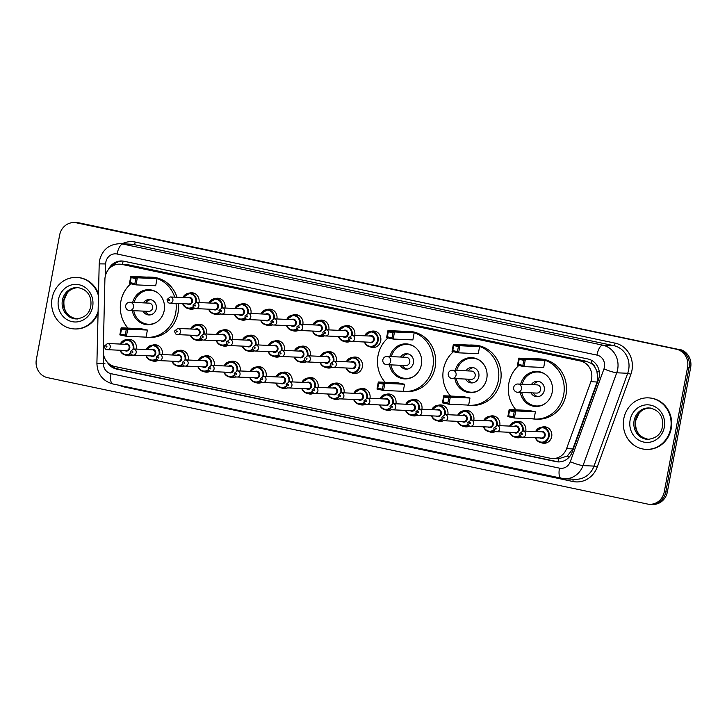 <?xml version="1.0" encoding="UTF-8"?>
<svg xmlns="http://www.w3.org/2000/svg" width="727" height="727" viewBox="0 0 727 727"><rect width="100%" height="100%" fill="white"/><g stroke="black" fill="none" stroke-linecap="round" stroke-linejoin="round"><path stroke-width="1.09" d="M521.604 436.945A8.251 7.652 92.5 0 1 517.869 437.808A8.251 7.652 92.5 0 1 515.17 437.145M495.641 431.474A8.251 7.652 92.5 0 1 491.915 432.338A8.251 7.652 92.5 0 1 489.207 431.674M469.687 426.013A8.251 7.652 92.5 0 1 465.952 426.867A8.251 7.652 92.5 0 1 463.253 426.204M443.724 420.542A8.251 7.652 92.5 0 1 439.989 421.396A8.251 7.652 92.5 0 1 437.29 420.733M417.761 415.072A8.251 7.652 92.5 0 1 414.036 415.935A8.251 7.652 92.5 0 1 411.328 415.271M391.798 409.601A8.251 7.652 92.5 0 1 388.073 410.464A8.251 7.652 92.5 0 1 385.374 409.801M365.845 404.13A8.251 7.652 92.5 0 1 362.11 404.994A8.251 7.652 92.5 0 1 359.411 404.33M339.882 398.66A8.251 7.652 92.5 0 1 336.147 399.523A8.251 7.652 92.5 0 1 333.448 398.859M313.919 393.198A8.251 7.652 92.5 0 1 310.193 394.052A8.251 7.652 92.5 0 1 307.485 393.389M287.965 387.727A8.251 7.652 92.5 0 1 284.23 388.582A8.251 7.652 92.5 0 1 281.531 387.927M262.002 382.257A8.251 7.652 92.5 0 1 258.267 383.12A8.251 7.652 92.5 0 1 255.568 382.457M236.039 376.786A8.251 7.652 92.5 0 1 232.313 377.649A8.251 7.652 92.5 0 1 229.605 376.986M210.076 371.315A8.251 7.652 92.5 0 1 206.35 372.179A8.251 7.652 92.5 0 1 203.651 371.515M184.122 365.854A8.251 7.652 92.5 0 1 180.387 366.708A8.251 7.652 92.5 0 1 177.688 366.044M158.159 360.383A8.251 7.652 92.5 0 1 154.424 361.237A8.251 7.652 92.5 0 1 151.725 360.583M132.196 354.912A8.251 7.652 92.5 0 1 128.47 355.776A8.251 7.652 92.5 0 1 125.762 355.112M541.806 427.212A8.251 7.652 92.5 0 1 544.559 426.794A8.251 7.652 92.5 0 1 551.693 436.618A8.251 7.652 92.5 0 1 543.832 443.279A8.251 7.652 92.5 0 1 541.133 442.616M352.486 357.466A8.251 7.652 92.5 0 1 355.239 357.039A8.251 7.652 92.5 0 1 362.373 366.862A8.251 7.652 92.5 0 1 354.512 373.524A8.251 7.652 92.5 0 1 351.804 372.86M332.275 367.19A8.251 7.652 92.5 0 1 328.549 368.053A8.251 7.652 92.5 0 1 325.85 367.389M306.321 361.728A8.251 7.652 92.5 0 1 302.586 362.582A8.251 7.652 92.5 0 1 299.887 361.919M280.358 356.257A8.251 7.652 92.5 0 1 276.623 357.111A8.251 7.652 92.5 0 1 273.925 356.457M254.395 350.787A8.251 7.652 92.5 0 1 250.67 351.65A8.251 7.652 92.5 0 1 247.962 350.987M228.442 345.316A8.251 7.652 92.5 0 1 224.707 346.179A8.251 7.652 92.5 0 1 222.008 345.516M202.479 339.845A8.251 7.652 92.5 0 1 198.744 340.709A8.251 7.652 92.5 0 1 196.045 340.045M370.843 331.457A8.251 7.652 92.5 0 1 373.596 331.039A8.251 7.652 92.5 0 1 380.73 340.863A8.251 7.652 92.5 0 1 372.869 347.524A8.251 7.652 92.5 0 1 370.161 346.861M350.641 341.19A8.251 7.652 92.5 0 1 346.906 342.053A8.251 7.652 92.5 0 1 344.207 341.39M324.678 335.72A8.251 7.652 92.5 0 1 320.943 336.583A8.251 7.652 92.5 0 1 318.244 335.919M298.715 330.258A8.251 7.652 92.5 0 1 294.989 331.112A8.251 7.652 92.5 0 1 292.281 330.449M272.752 324.787A8.251 7.652 92.5 0 1 269.026 325.641A8.251 7.652 92.5 0 1 266.327 324.978M246.798 319.317A8.251 7.652 92.5 0 1 243.063 320.18A8.251 7.652 92.5 0 1 240.364 319.517M220.835 313.846A8.251 7.652 92.5 0 1 217.1 314.709A8.251 7.652 92.5 0 1 214.401 314.046M194.872 308.375A8.251 7.652 92.5 0 1 191.146 309.239A8.251 7.652 92.5 0 1 188.438 308.575M552.538 458.537A15.467 14.34 -87.5 0 0 566.578 448.641L590.869 381.711A15.467 14.34 -87.5 0 0 591.569 379.121A15.467 14.34 -87.5 0 0 580.355 360.983L122.081 264.446A15.467 14.34 -87.5 0 0 119.919 264.174A15.467 14.34 -87.5 0 0 104.906 279.341L103.252 351.032A15.467 14.34 -87.5 0 0 114.748 366.49L550.384 458.264A15.467 14.34 -87.5 0 0 552.538 458.537L558.536 458.801L567.26 456.056L572.849 448.922L597.14 381.993L597.803 379.403L596.885 371.143L594.986 367.362A5.153 4.78 -87.5 0 0 591.251 363.364A15.467 5.725 -78.1 0 1 591.887 360.492M591.251 363.364L590.996 363.318A15.467 14.34 92.5 0 1 594.986 367.362M590.996 363.318L586.153 361.237L127.879 264.701L119.919 264.174M515.852 421.751A8.251 7.652 92.5 0 1 518.596 421.324A8.251 7.652 92.5 0 1 525.739 431.129M489.889 416.28A8.251 7.652 92.5 0 1 492.642 415.853A8.251 7.652 92.5 0 1 499.776 425.658M463.926 410.81A8.251 7.652 92.5 0 1 466.679 410.392A8.251 7.652 92.5 0 1 473.813 420.188M437.972 405.339A8.251 7.652 92.5 0 1 440.716 404.921A8.251 7.652 92.5 0 1 447.859 414.717M412.009 399.868A8.251 7.652 92.5 0 1 414.753 399.45A8.251 7.652 92.5 0 1 421.896 409.246M386.046 394.407A8.251 7.652 92.5 0 1 388.8 393.979A8.251 7.652 92.5 0 1 395.933 403.776M360.092 388.936A8.251 7.652 92.5 0 1 362.837 388.509A8.251 7.652 92.5 0 1 369.979 398.314M334.129 383.465A8.251 7.652 92.5 0 1 336.874 383.047A8.251 7.652 92.5 0 1 344.016 392.844M308.166 377.995A8.251 7.652 92.5 0 1 310.92 377.577A8.251 7.652 92.5 0 1 318.053 387.373M282.203 372.524A8.251 7.652 92.5 0 1 284.957 372.106A8.251 7.652 92.5 0 1 292.09 381.902M256.249 367.062A8.251 7.652 92.5 0 1 258.994 366.635A8.251 7.652 92.5 0 1 266.137 376.432M230.286 361.592A8.251 7.652 92.5 0 1 233.04 361.165A8.251 7.652 92.5 0 1 240.174 370.97M204.323 356.121A8.251 7.652 92.5 0 1 207.077 355.694A8.251 7.652 92.5 0 1 214.211 365.499M178.369 350.65A8.251 7.652 92.5 0 1 181.114 350.232A8.251 7.652 92.5 0 1 188.257 360.029M152.406 345.18A8.251 7.652 92.5 0 1 155.151 344.762A8.251 7.652 92.5 0 1 162.294 354.558M126.443 339.709A8.251 7.652 92.5 0 1 129.197 339.291A8.251 7.652 92.5 0 1 136.331 349.087M326.523 351.995A8.251 7.652 92.5 0 1 329.276 351.568A8.251 7.652 92.5 0 1 336.41 361.374M300.569 346.525A8.251 7.652 92.5 0 1 303.313 346.107A8.251 7.652 92.5 0 1 310.456 355.903M274.606 341.054A8.251 7.652 92.5 0 1 277.35 340.636A8.251 7.652 92.5 0 1 284.493 350.432M248.643 335.583A8.251 7.652 92.5 0 1 251.397 335.165A8.251 7.652 92.5 0 1 258.53 344.962M222.68 330.122A8.251 7.652 92.5 0 1 225.434 329.695A8.251 7.652 92.5 0 1 232.567 339.5M196.726 324.651A8.251 7.652 92.5 0 1 199.471 324.224A8.251 7.652 92.5 0 1 206.613 334.029M344.88 325.996A8.251 7.652 92.5 0 1 347.633 325.569A8.251 7.652 92.5 0 1 354.767 335.374M318.926 320.525A8.251 7.652 92.5 0 1 321.67 320.098A8.251 7.652 92.5 0 1 328.813 329.904M292.963 315.055A8.251 7.652 92.5 0 1 295.716 314.637A8.251 7.652 92.5 0 1 302.85 324.433M267 309.584A8.251 7.652 92.5 0 1 269.753 309.166A8.251 7.652 92.5 0 1 276.887 318.962M241.046 304.113A8.251 7.652 92.5 0 1 243.79 303.695A8.251 7.652 92.5 0 1 250.933 313.491M215.083 298.652A8.251 7.652 92.5 0 1 217.827 298.224A8.251 7.652 92.5 0 1 224.97 308.021M189.12 293.181A8.251 7.652 92.5 0 1 191.873 292.754A8.251 7.652 92.5 0 1 199.007 302.559M107.133 361.973A15.467 14.34 -87.5 0 0 116.565 369.062L556.019 461.636A15.467 14.34 -87.5 0 0 558.172 461.909A15.467 14.34 -87.5 0 0 572.204 452.012L598.448 379.712A15.467 14.34 -87.5 0 0 599.157 377.122A15.467 14.34 -87.5 0 0 587.934 358.984L124.026 261.257A15.467 14.34 -87.5 0 0 121.872 260.984A15.467 14.34 -87.5 0 0 108.341 269.644M664.269 491.797A15.467 14.34 92.5 0 1 649.529 504.293A15.467 14.34 92.5 0 1 647.375 504.02L47.564 377.658A15.467 14.34 92.5 0 1 36.35 359.52L59.641 235.066A15.467 14.34 92.5 0 1 74.381 222.571A15.467 14.34 92.5 0 1 76.544 222.844L676.346 349.205A15.467 14.34 92.5 0 1 687.56 367.344L664.269 491.797L665.814 491.87A15.467 14.34 92.5 0 1 651.074 504.356A15.467 14.34 92.5 0 0 665.814 491.87L689.105 367.417L665.814 491.87L667.359 491.934A15.467 14.34 92.5 0 1 652.619 504.429L649.529 504.293M74.381 222.571L77.471 222.707A15.467 14.34 92.5 0 1 79.625 222.98L677.891 349.278A15.467 14.34 92.5 0 1 689.105 367.417A15.467 14.34 92.5 0 0 677.891 349.278L78.08 222.916L676.346 349.205M75.926 222.644A15.467 14.34 92.5 0 1 78.08 222.916A15.467 14.34 92.5 0 0 75.926 222.644M111.994 266.327A15.467 14.34 92.5 0 1 122.645 261.038M558.945 461.927A15.467 14.34 92.5 0 1 557.554 461.709L118.11 369.125A15.467 14.34 92.5 0 1 110.867 365.027M679.436 349.342A15.467 14.34 92.5 0 1 690.65 367.48L667.359 491.934M623.793 418.688A25.772 23.9 92.5 0 1 648.357 397.869A25.772 23.9 92.5 0 1 670.648 428.557A25.772 23.9 92.5 0 1 646.085 449.377A25.772 23.9 92.5 0 1 623.793 418.688M648.357 397.869L648.938 397.896A25.772 23.9 92.5 0 1 671.23 428.585A25.772 23.9 92.5 0 1 646.666 449.404L646.085 449.377M515.979 409.846A30.161 27.962 92.5 0 1 508.855 383.174A30.161 27.962 92.5 0 1 518.805 365.517M534.736 358.847A30.161 27.962 92.5 0 1 537.589 358.82A30.161 27.962 92.5 0 1 563.679 394.725A30.161 27.962 92.5 0 1 534.936 419.079A30.161 27.962 92.5 0 1 532.091 418.788M537.589 358.82L539.907 358.92A30.161 27.962 92.5 0 1 565.997 394.825A30.161 27.962 92.5 0 1 537.253 419.179L534.936 419.079M520.668 384.129A17.53 16.248 92.5 0 1 537.035 371.433A17.53 16.248 92.5 0 1 552.193 392.298A17.53 16.248 92.5 0 1 535.49 406.457A17.53 16.248 92.5 0 1 520.305 392.371M523.822 360.328L519.142 359.338L518.197 364.4L522.877 365.381L523.822 360.328L525.339 359.529L524.013 366.608L543.696 367.48L545.014 360.392L538.462 359.011L518.778 358.147L525.339 359.529L545.014 360.392M514.207 411.727L509.518 410.737L508.573 415.799L513.262 416.789L514.207 411.727L515.716 410.928L514.389 418.016L534.072 418.879L535.399 411.8L528.838 410.419L509.154 409.546L515.716 410.928L535.399 411.8M522.877 365.381L524.013 366.608L517.451 365.227L518.778 358.147L519.142 359.338M513.262 416.789L514.389 418.016L507.837 416.626L509.154 409.546L509.518 410.737M508.573 415.799L507.837 416.626M518.197 364.4L517.451 365.227M522.122 384.192A17.012 15.776 92.5 0 1 537.98 371.997A17.012 15.776 92.5 0 1 545.323 374.332M530.992 392.844A7.733 7.17 -87.5 0 0 536.889 396.715A7.733 7.17 -87.5 0 0 544.259 390.472A7.733 7.17 -87.5 0 0 537.571 381.266A7.733 7.17 -87.5 0 0 531.355 384.601M544.005 404.303A17.012 15.776 92.5 0 1 536.481 405.984A17.012 15.776 92.5 0 1 521.759 392.435M516.988 392.18A4.126 3.826 -87.5 0 0 517.56 392.253L536.662 393.089A4.126 3.826 -87.5 0 0 540.588 389.763A4.126 3.826 -87.5 0 0 537.026 384.856L517.924 384.01A4.126 4.126 0 0 0 513.653 387.609A4.126 4.126 0 0 0 517.56 392.253A4.126 3.826 -87.5 0 0 518.496 384.083A4.126 3.826 -87.5 0 0 517.924 384.01M538.725 381.421A7.733 7.17 -87.5 0 0 533.663 384.701M533.3 392.943A7.733 7.17 -87.5 0 0 538.053 396.66M450.558 396.07A30.161 27.962 92.5 0 1 443.434 369.389A30.161 27.962 92.5 0 1 453.394 351.732M469.315 345.071A30.161 27.962 92.5 0 1 472.177 345.034A30.161 27.962 92.5 0 1 498.259 380.939A30.161 27.962 92.5 0 1 469.524 405.293A30.161 27.962 92.5 0 1 466.67 405.012M472.177 345.034L474.495 345.134A30.161 27.962 92.5 0 1 500.576 381.039A30.161 27.962 92.5 0 1 471.832 405.393L469.524 405.293M455.247 370.352A17.53 16.248 92.5 0 1 471.623 357.657A17.53 16.248 92.5 0 1 486.781 378.522A17.53 16.248 92.5 0 1 470.078 392.68A17.53 16.248 92.5 0 1 454.884 378.585M458.41 346.543L453.721 345.552L452.776 350.614L457.465 351.604L458.41 346.543L459.918 345.743L458.601 352.831L478.275 353.695L479.602 346.615L473.041 345.234L453.357 344.362L459.918 345.743L479.602 346.615M448.786 397.942L444.106 396.96L443.161 402.013L447.841 403.003L448.786 397.942L450.304 397.151L448.977 404.23L468.661 405.103L469.978 398.014L463.417 396.633L443.743 395.77L450.304 397.151L469.978 398.014M457.465 351.604L458.601 352.831L452.04 351.45L453.357 344.362L453.721 345.552M447.841 403.003L448.977 404.23L442.416 402.849L443.743 395.77L444.106 396.96M443.161 402.013L442.416 402.849M452.776 350.614L452.04 351.45M456.71 370.416A17.012 15.776 92.5 0 1 472.559 358.211A17.012 15.776 92.5 0 1 479.911 360.556M465.571 379.058A7.733 7.17 -87.5 0 0 471.469 382.929A7.733 7.17 -87.5 0 0 478.839 376.686A7.733 7.17 -87.5 0 0 472.15 367.48A7.733 7.17 -87.5 0 0 465.934 370.825M478.593 390.517A17.012 15.776 92.5 0 1 471.06 392.207A17.012 15.776 92.5 0 1 456.347 378.658M451.567 378.394A4.126 3.826 -87.5 0 0 452.149 378.467L471.241 379.312A4.126 3.826 -87.5 0 0 475.176 375.977A4.126 3.826 -87.5 0 0 471.605 371.07L452.512 370.225A4.126 4.126 0 0 0 448.232 373.832A4.126 4.126 0 0 0 452.149 378.467A4.126 3.826 -87.5 0 0 453.085 370.297A4.126 3.826 -87.5 0 0 452.512 370.225M473.304 367.635A7.733 7.17 -87.5 0 0 468.252 370.924M467.888 379.167A7.733 7.17 -87.5 0 0 472.632 382.884M385.146 382.284A30.161 27.962 92.5 0 1 378.022 355.612A30.161 27.962 92.5 0 1 387.973 337.955M403.903 331.285A30.161 27.962 92.5 0 1 406.757 331.258A30.161 27.962 92.5 0 1 432.847 367.162A30.161 27.962 92.5 0 1 404.103 391.517A30.161 27.962 92.5 0 1 401.259 391.226M406.757 331.258L409.074 331.358A30.161 27.962 92.5 0 1 435.164 367.262A30.161 27.962 92.5 0 1 406.42 391.617L404.103 391.517M389.836 356.566A17.53 16.248 92.5 0 1 406.202 343.871A17.53 16.248 92.5 0 1 421.36 364.745A17.53 16.248 92.5 0 1 404.657 378.894A17.53 16.248 92.5 0 1 389.472 364.809M392.989 332.766L388.309 331.776L387.364 336.837L392.044 337.819L392.989 332.766L394.507 331.966L393.18 339.046L412.863 339.918L414.181 332.83L407.629 331.448L387.945 330.585L394.507 331.966L414.181 332.83M383.374 384.165L378.685 383.174L377.74 388.236L382.429 389.227L383.374 384.165L384.883 383.365L383.556 390.454L403.24 391.317L404.566 384.238L398.005 382.856L378.322 381.984L384.883 383.365L404.566 384.238M392.044 337.819L393.18 339.046L386.619 337.664L387.945 330.585L388.309 331.776M382.429 389.227L383.556 390.454L377.004 389.063L378.322 381.984L378.685 383.174M377.74 388.236L377.004 389.063M387.364 336.837L386.619 337.664M391.29 356.63A17.012 15.776 92.5 0 1 407.147 344.434A17.012 15.776 92.5 0 1 414.49 346.77M400.159 365.281A7.733 7.17 -87.5 0 0 406.057 369.152A7.733 7.17 -87.5 0 0 413.427 362.909A7.733 7.17 -87.5 0 0 406.738 353.704A7.733 7.17 -87.5 0 0 400.522 357.039M413.172 376.74A17.012 15.776 92.5 0 1 405.648 378.422A17.012 15.776 92.5 0 1 390.926 364.872M386.155 364.618A4.126 3.826 -87.5 0 0 386.728 364.69L405.83 365.527A4.126 3.826 -87.5 0 0 409.755 362.2A4.126 3.826 -87.5 0 0 406.193 357.293L387.091 356.448A4.126 4.126 0 0 0 382.82 360.047A4.126 4.126 0 0 0 386.728 364.69A4.126 3.826 -87.5 0 0 387.664 356.521A4.126 3.826 -87.5 0 0 387.091 356.448M407.892 353.858A7.733 7.17 -87.5 0 0 402.831 357.139M402.467 365.381A7.733 7.17 -87.5 0 0 407.22 369.098M127.979 328.113A30.161 27.962 92.5 0 1 120.855 301.432A30.161 27.962 92.5 0 1 130.805 283.775M146.736 277.114A30.161 27.962 92.5 0 1 149.598 277.078A30.161 27.962 92.5 0 1 174.698 297.161M176.034 303.413A30.161 27.962 92.5 0 1 175.68 312.983A30.161 27.962 92.5 0 1 146.936 337.337A30.161 27.962 92.5 0 1 144.091 337.055M149.598 277.078L151.907 277.178A30.161 27.962 92.5 0 1 177.006 297.261M178.351 303.513A30.161 27.962 92.5 0 1 177.997 313.083A30.161 27.962 92.5 0 1 149.253 337.437L146.936 337.337M132.668 302.396A17.53 16.248 92.5 0 1 149.035 289.7A17.53 16.248 92.5 0 1 164.202 310.565A17.53 16.248 92.5 0 1 147.49 324.715A17.53 16.248 92.5 0 1 132.305 310.629M135.831 278.586L131.142 277.596L130.197 282.658L134.877 283.648L135.831 278.586L137.339 277.787L136.013 284.875L155.696 285.738L157.014 278.659L150.462 277.278L130.778 276.405L137.339 277.787L157.014 278.659M126.207 329.985L121.518 329.004L120.573 334.057L125.262 335.047L126.207 329.985L127.716 329.195L126.398 336.274L146.072 337.137L147.399 330.058L140.838 328.677L121.155 327.804L127.716 329.195L147.399 330.058M134.877 283.648L136.013 284.875L129.451 283.494L130.778 276.405L131.142 277.596M125.262 335.047L126.398 336.274L119.837 334.893L121.155 327.804L121.518 329.004M120.573 334.057L119.837 334.893M130.197 282.658L129.451 283.494M134.122 302.459A17.012 15.776 92.5 0 1 149.98 290.255A17.012 15.776 92.5 0 1 157.332 292.59M142.992 311.101A7.733 7.17 -87.5 0 0 148.89 314.973A7.733 7.17 -87.5 0 0 156.26 308.73A7.733 7.17 -87.5 0 0 149.571 299.524A7.733 7.17 -87.5 0 0 143.355 302.859M156.005 322.561A17.012 15.776 92.5 0 1 148.481 324.242A17.012 15.776 92.5 0 1 133.759 310.693M128.988 310.438A4.126 3.826 -87.5 0 0 129.56 310.511L148.662 311.356A4.126 3.826 -87.5 0 0 152.597 308.021A4.126 3.826 -87.5 0 0 149.026 303.114L129.924 302.268A4.126 4.126 0 0 0 125.653 305.876A4.126 4.126 0 0 0 129.56 310.511A4.126 3.826 -87.5 0 0 130.506 302.341A4.126 3.826 -87.5 0 0 129.924 302.268M150.725 299.678A7.733 7.17 -87.5 0 0 145.664 302.968M145.3 311.201A7.733 7.17 -87.5 0 0 150.053 314.927M98.1 311.51A25.772 23.9 92.5 0 1 74.399 328.94A25.772 23.9 92.5 0 1 52.099 298.252A25.772 23.9 92.5 0 1 76.671 277.432A25.772 23.9 92.5 0 1 98.463 295.753M76.671 277.432L77.244 277.46A25.772 23.9 92.5 0 1 98.508 294.044M98.063 313.255A25.772 23.9 92.5 0 1 74.972 328.967L74.399 328.94M597.14 381.993L590.869 381.711M558.154 461.818A15.467 5.725 -78.1 0 1 558.536 458.801M567.26 456.056A15.467 1.854 19.9 0 0 569.405 456.856M117.874 369.08A15.467 5.725 -78.1 0 1 118.092 367.199M596.885 371.143A15.467 1.854 19.9 0 0 599.321 372.06M122.445 264.283A15.467 5.725 -78.1 0 1 123.199 261.102M586.153 361.237L580.355 360.983M572.849 448.922L566.578 448.641M127.879 264.701L122.081 264.446M103.561 354.631L103.361 363.373A10.314 9.56 -87.5 0 0 111.022 373.678L559.472 468.152A10.314 9.56 -87.5 0 0 570.268 461.736L603.955 368.916A10.314 9.56 -87.5 0 0 604.428 367.19A10.314 9.56 -87.5 0 0 596.949 355.094L117.102 254.014A10.314 9.56 -87.5 0 0 105.833 262.156A10.314 9.56 -87.5 0 0 105.651 263.937L105.379 275.751M117.102 254.014A10.314 3.817 101.9 0 1 122.854 244.063L602.701 345.152A20.62 19.12 92.5 0 1 617.659 369.334A20.62 19.12 92.5 0 1 616.714 372.787L627.71 373.278A20.62 19.12 -87.5 0 0 628.655 369.816A20.62 19.12 -87.5 0 0 613.697 345.634L133.85 244.545A20.62 19.12 -87.5 0 0 130.969 244.181L119.973 243.699A20.62 19.12 92.5 0 1 122.854 244.063L133.85 244.545A2.581 0.954 -78.1 0 0 135.286 242.064L615.133 343.144A2.581 0.954 -78.1 0 1 613.697 345.634L602.701 345.152A10.314 3.817 101.9 0 0 596.949 355.094M119.973 243.699C109.141 244.118 102.334 249.697 99.563 260.43L99.199 263.874L105.651 263.937M615.133 343.144A23.2 21.51 92.5 0 1 631.963 370.352A23.2 21.51 92.5 0 1 630.9 374.241L597.212 467.061A23.2 21.51 92.5 0 1 572.921 481.501L124.481 387.028A23.2 21.51 92.5 0 1 119.801 385.419M122.091 243.79A23.2 21.51 92.5 0 1 135.286 242.064M687.56 367.344L690.65 367.48M76.544 222.844L79.625 222.98M603.955 368.916A10.314 1.236 19.9 0 0 616.714 372.787L583.027 465.607L594.023 466.089L627.71 373.278L630.9 374.241M570.268 461.736A10.314 1.236 19.9 0 0 583.027 465.607A20.62 19.12 92.5 0 1 564.316 478.802L575.311 479.293A20.62 19.12 -87.5 0 0 594.023 466.089L597.212 467.061M124.562 386.428A2.581 0.954 -78.1 0 1 124.481 387.028M572.794 479.175A2.581 0.954 -78.1 0 1 572.921 481.501M99.199 263.874L96.909 363.309L103.361 363.373M111.022 373.678A10.314 3.817 101.9 0 0 112.758 383.938L564.316 478.802M559.472 468.152A10.314 3.817 101.9 0 0 561.208 478.411M101.035 363.4L104.906 363.436M557.554 461.709L556.019 461.636M118.11 369.125L116.565 369.062M634.098 420.669A15.712 14.567 92.5 0 1 649.075 407.974C660.716 409.755 663.587 418.897 662.433 426.704C661.125 434.192 656.208 438.417 647.684 439.372A15.712 14.567 92.5 0 1 634.098 420.669M630.127 420.024A18.802 17.439 92.5 0 1 650.674 405.166A18.802 17.439 92.5 0 1 664.314 427.222A18.802 17.439 92.5 0 1 643.768 442.08A18.802 17.439 92.5 0 1 630.127 420.024M648.357 439.39A15.712 14.567 92.5 0 1 635.443 420.724A15.712 14.567 92.5 0 1 649.738 408.02M62.404 300.233A15.712 14.567 92.5 0 1 77.38 287.538C89.03 289.319 91.902 298.461 90.748 306.276C89.43 313.755 84.514 317.981 75.999 318.935A15.712 14.567 92.5 0 1 62.404 300.233M58.442 299.588A18.802 17.439 92.5 0 1 78.989 284.73A18.802 17.439 92.5 0 1 92.629 306.794A18.802 17.439 92.5 0 1 72.082 321.643A18.802 17.439 92.5 0 1 58.442 299.588M76.671 318.953A15.712 14.567 92.5 0 1 63.758 300.287A15.712 14.567 92.5 0 1 78.053 287.592M364.681 335.81A7.733 7.17 92.5 0 1 371.452 331.457A7.733 7.17 92.5 0 1 378.14 340.663A7.733 7.17 92.5 0 1 370.77 346.915A7.733 7.17 92.5 0 1 364.409 341.99M364.736 341.999A7.215 6.688 -87.5 0 0 371.57 346.352A7.215 6.688 -87.5 0 0 377.477 340.563A7.215 6.688 -87.5 0 0 373.178 332.366A7.215 6.688 -87.5 0 0 365.009 335.819M369.325 336.01A3.608 3.344 92.5 0 1 374.196 339.873A3.608 3.344 92.5 0 1 369.052 342.19M351.677 341.426L370.588 342.263A3.09 2.872 -87.5 0 0 373.533 339.763A3.09 2.872 -87.5 0 0 370.861 336.083L351.95 335.247A3.09 2.872 92.5 0 1 354.622 338.927A3.09 2.872 92.5 0 1 351.677 341.426C350.069 341.554 349.105 340.336 348.815 337.764L351.95 335.247M350.378 338.191A0.518 0.482 -87.5 0 0 350.75 338.8A0.518 0.482 -87.5 0 0 351.314 338.391A0.518 0.482 -87.5 0 0 350.378 338.191M338.718 330.34A7.733 7.17 92.5 0 1 345.489 325.996A7.733 7.17 92.5 0 1 352.177 335.202A7.733 7.17 92.5 0 1 352.168 335.256M349.251 340.027A7.733 7.17 92.5 0 1 344.807 341.445A7.733 7.17 92.5 0 1 338.446 336.519M338.782 336.528A7.215 6.688 -87.5 0 0 348.969 339.454M351.477 335.265A7.215 6.688 -87.5 0 0 351.514 335.092A7.215 6.688 -87.5 0 0 347.215 326.905A7.215 6.688 -87.5 0 0 339.046 330.349M343.371 330.54A3.608 3.344 92.5 0 1 348.233 334.402A3.608 3.344 92.5 0 1 343.099 336.719M325.714 335.956L344.625 336.792A3.09 2.872 -87.5 0 0 347.57 334.293A3.09 2.872 -87.5 0 0 344.898 330.612L325.987 329.776A3.09 2.872 92.5 0 1 328.668 333.457A3.09 2.872 92.5 0 1 325.714 335.956C324.106 336.083 323.151 334.865 322.852 332.294L325.987 329.776M324.424 332.73A0.518 0.482 -87.5 0 0 324.796 333.329A0.518 0.482 -87.5 0 0 325.36 332.921A0.518 0.482 -87.5 0 0 324.987 332.321A0.518 0.482 -87.5 0 0 324.424 332.73M312.755 324.869A7.733 7.17 92.5 0 1 319.526 320.525A7.733 7.17 92.5 0 1 326.214 329.731A7.733 7.17 92.5 0 1 326.205 329.785M323.297 334.556A7.733 7.17 92.5 0 1 318.844 335.974A7.733 7.17 92.5 0 1 312.483 331.049M312.819 331.067A7.215 6.688 -87.5 0 0 323.006 333.984M325.523 329.794A7.215 6.688 -87.5 0 0 325.551 329.622A7.215 6.688 -87.5 0 0 321.252 321.434A7.215 6.688 -87.5 0 0 313.092 324.887M317.408 325.078A3.608 3.344 92.5 0 1 322.27 328.931A3.608 3.344 92.5 0 1 317.136 331.258M299.76 330.485L318.662 331.321A3.09 2.872 -87.5 0 0 321.616 328.822A3.09 2.872 -87.5 0 0 318.935 325.142L300.033 324.306A3.09 2.872 92.5 0 1 302.705 327.986A3.09 2.872 92.5 0 1 299.76 330.485C298.143 330.612 297.189 329.395 296.889 326.823L300.033 324.306M298.461 327.259A0.518 0.482 -87.5 0 0 298.833 327.859A0.518 0.482 -87.5 0 0 299.397 327.45A0.518 0.482 -87.5 0 0 299.024 326.85A0.518 0.482 -87.5 0 0 298.461 327.259M286.801 319.398A7.733 7.17 92.5 0 1 293.563 315.055A7.733 7.17 92.5 0 1 300.251 324.26A7.733 7.17 92.5 0 1 300.242 324.315M297.334 329.086A7.733 7.17 92.5 0 1 292.89 330.503A7.733 7.17 92.5 0 1 286.529 325.578M286.856 325.596A7.215 6.688 -87.5 0 0 297.043 328.522M299.56 324.324A7.215 6.688 -87.5 0 0 299.597 324.151A7.215 6.688 -87.5 0 0 295.298 315.963A7.215 6.688 -87.5 0 0 287.129 319.417M291.445 319.607A3.608 3.344 92.5 0 1 296.316 323.46A3.608 3.344 92.5 0 1 291.173 325.787M273.797 325.014L292.708 325.85A3.09 2.872 -87.5 0 0 295.653 323.351A3.09 2.872 -87.5 0 0 292.981 319.671L274.07 318.835A3.09 2.872 92.5 0 1 276.742 322.524A3.09 2.872 92.5 0 1 273.797 325.014C272.18 325.151 271.226 323.924 270.935 321.352L274.07 318.835M272.498 321.788A0.518 0.482 -87.5 0 0 273.434 321.988A0.518 0.482 -87.5 0 0 273.061 321.379A0.518 0.482 -87.5 0 0 272.498 321.788M260.839 313.928A7.733 7.17 92.5 0 1 267.609 309.584A7.733 7.17 92.5 0 1 274.297 318.789A7.733 7.17 92.5 0 1 274.288 318.844M271.371 323.624A7.733 7.17 92.5 0 1 266.927 325.033A7.733 7.17 92.5 0 1 260.566 320.107M260.893 320.125A7.215 6.688 -87.5 0 0 271.08 323.052M273.597 318.853A7.215 6.688 -87.5 0 0 273.634 318.68A7.215 6.688 -87.5 0 0 269.335 310.493A7.215 6.688 -87.5 0 0 261.166 313.946M265.491 314.137A3.608 3.344 92.5 0 1 270.353 317.99A3.608 3.344 92.5 0 1 265.219 320.316M247.834 319.553L266.745 320.38A3.09 2.872 -87.5 0 0 269.69 317.89A3.09 2.872 -87.5 0 0 267.018 314.2L248.107 313.373A3.09 2.872 92.5 0 1 250.788 317.054A3.09 2.872 92.5 0 1 247.834 319.553C246.226 319.68 245.272 318.453 244.972 315.891L248.107 313.373M246.535 316.318A0.518 0.482 -87.5 0 0 246.916 316.927A0.518 0.482 -87.5 0 0 247.48 316.518A0.518 0.482 -87.5 0 0 247.098 315.909A0.518 0.482 -87.5 0 0 246.535 316.318M234.876 308.466A7.733 7.17 92.5 0 1 241.646 304.113A7.733 7.17 92.5 0 1 248.334 313.319A7.733 7.17 92.5 0 1 248.325 313.382M245.408 318.153A7.733 7.17 92.5 0 1 240.964 319.571A7.733 7.17 92.5 0 1 234.603 314.646M234.939 314.655A7.215 6.688 -87.5 0 0 245.126 317.581M247.643 313.382A7.215 6.688 -87.5 0 0 247.671 313.219A7.215 6.688 -87.5 0 0 243.372 305.022A7.215 6.688 -87.5 0 0 235.212 308.475M239.528 308.666A3.608 3.344 92.5 0 1 244.39 312.528A3.608 3.344 92.5 0 1 239.256 314.846M221.88 314.082L240.782 314.918A3.09 2.872 -87.5 0 0 243.736 312.419A3.09 2.872 -87.5 0 0 241.055 308.739L222.144 307.903A3.09 2.872 92.5 0 1 224.825 311.583A3.09 2.872 92.5 0 1 221.88 314.082C220.263 314.209 219.309 312.992 219.009 310.42L222.144 307.903M220.581 310.847A0.518 0.482 -87.5 0 0 220.953 311.456A0.518 0.482 -87.5 0 0 221.517 311.047A0.518 0.482 -87.5 0 0 221.144 310.438A0.518 0.482 -87.5 0 0 220.581 310.847M208.913 302.995A7.733 7.17 92.5 0 1 215.683 298.643A7.733 7.17 92.5 0 1 222.371 307.857A7.733 7.17 92.5 0 1 222.362 307.912M219.454 312.683A7.733 7.17 92.5 0 1 215.001 314.1A7.733 7.17 92.5 0 1 208.64 309.175M208.976 309.184A7.215 6.688 -87.5 0 0 219.163 312.11M221.68 307.921A7.215 6.688 -87.5 0 0 221.717 307.748A7.215 6.688 -87.5 0 0 217.418 299.56A7.215 6.688 -87.5 0 0 209.249 303.005M213.565 303.195A3.608 3.344 92.5 0 1 218.436 307.058A3.608 3.344 92.5 0 1 213.293 309.375M195.917 308.611L214.819 309.448A3.09 2.872 -87.5 0 0 217.773 306.948A3.09 2.872 -87.5 0 0 215.092 303.268L196.19 302.432A3.09 2.872 92.5 0 1 198.862 306.112A3.09 2.872 92.5 0 1 195.917 308.611C194.3 308.739 193.346 307.521 193.046 304.949L196.19 302.432M194.618 305.376A0.518 0.482 -87.5 0 0 194.99 305.985A0.518 0.482 -87.5 0 0 195.554 305.576A0.518 0.482 -87.5 0 0 194.618 305.376M182.959 297.525A7.733 7.17 92.5 0 1 189.729 293.181A7.733 7.17 92.5 0 1 196.417 302.387A7.733 7.17 92.5 0 1 196.399 302.441M193.491 307.212A7.733 7.17 92.5 0 1 189.047 308.63A7.733 7.17 92.5 0 1 182.686 303.704M183.013 303.722A7.215 6.688 -87.5 0 0 193.2 306.64M195.717 302.45A7.215 6.688 -87.5 0 0 195.754 302.278A7.215 6.688 -87.5 0 0 191.455 294.09A7.215 6.688 -87.5 0 0 183.286 297.534M187.602 297.725A3.608 3.344 92.5 0 1 192.473 301.587A3.608 3.344 92.5 0 1 187.33 303.913M169.954 303.141L188.866 303.977A3.09 2.872 -87.5 0 0 191.81 301.478A3.09 2.872 -87.5 0 0 189.138 297.797L170.227 296.961A3.09 2.872 92.5 0 1 172.899 300.642A3.09 2.872 92.5 0 1 169.954 303.141C168.346 303.268 167.383 302.05 167.092 299.479L170.227 296.961M168.655 299.915A0.518 0.482 -87.5 0 0 169.037 300.515A0.518 0.482 -87.5 0 0 169.218 299.506A0.518 0.482 -87.5 0 0 168.655 299.915M346.325 361.81A7.733 7.17 92.5 0 1 353.086 357.466A7.733 7.17 92.5 0 1 359.774 366.672A7.733 7.17 92.5 0 1 352.404 372.915A7.733 7.17 92.5 0 1 346.052 367.989M346.379 368.007A7.215 6.688 -87.5 0 0 353.213 372.36A7.215 6.688 -87.5 0 0 359.12 366.562A7.215 6.688 -87.5 0 0 354.821 358.375A7.215 6.688 -87.5 0 0 346.652 361.819M350.968 362.01A3.608 3.344 92.5 0 1 355.839 365.872A3.608 3.344 92.5 0 1 350.696 368.198M352.231 368.262A3.09 2.872 -87.5 0 0 355.176 365.763A3.09 2.872 -87.5 0 0 352.504 362.082L333.593 361.246A3.09 2.872 92.5 0 1 336.265 364.927A3.09 2.872 92.5 0 1 333.32 367.426L352.231 368.262M332.957 364.391A0.518 0.482 -87.5 0 0 332.584 363.791A0.518 0.482 -87.5 0 0 332.021 364.2A0.518 0.482 -87.5 0 0 332.393 364.8A0.518 0.482 -87.5 0 0 332.957 364.391M320.362 356.339A7.733 7.17 92.5 0 1 327.132 351.995A7.733 7.17 92.5 0 1 333.82 361.201A7.733 7.17 92.5 0 1 333.811 361.255M333.12 361.264A7.215 6.688 -87.5 0 0 333.157 361.092A7.215 6.688 -87.5 0 0 328.858 352.904A7.215 6.688 -87.5 0 0 320.689 356.357M325.014 356.548A3.608 3.344 92.5 0 1 329.876 360.401A3.608 3.344 92.5 0 1 324.742 362.728M326.269 362.791A3.09 2.872 -87.5 0 0 329.213 360.292A3.09 2.872 -87.5 0 0 326.541 356.612L307.63 355.776A3.09 2.872 92.5 0 1 310.311 359.465A3.09 2.872 92.5 0 1 307.357 361.955L326.269 362.791M307.003 358.929A0.518 0.482 -87.5 0 0 306.621 358.32A0.518 0.482 -87.5 0 0 306.058 358.729A0.518 0.482 -87.5 0 0 306.44 359.329A0.518 0.482 -87.5 0 0 307.003 358.929M330.894 366.026A7.733 7.17 92.5 0 1 326.45 367.444A7.733 7.17 92.5 0 1 320.089 362.519M320.416 362.537A7.215 6.688 -87.5 0 0 330.603 365.463M294.399 350.868A7.733 7.17 92.5 0 1 301.169 346.525A7.733 7.17 92.5 0 1 307.857 355.73A7.733 7.17 92.5 0 1 307.848 355.785M307.167 355.794A7.215 6.688 -87.5 0 0 307.194 355.621A7.215 6.688 -87.5 0 0 302.895 347.433A7.215 6.688 -87.5 0 0 294.735 350.887M299.051 351.077A3.608 3.344 92.5 0 1 303.913 354.93A3.608 3.344 92.5 0 1 298.779 357.257M300.306 357.32A3.09 2.872 -87.5 0 0 303.25 354.821A3.09 2.872 -87.5 0 0 300.578 351.141L281.667 350.305A3.09 2.872 92.5 0 1 284.348 353.994A3.09 2.872 92.5 0 1 281.394 356.494L300.306 357.32M281.04 353.458A0.518 0.482 -87.5 0 0 280.667 352.849A0.518 0.482 -87.5 0 0 280.104 353.258A0.518 0.482 -87.5 0 0 280.477 353.867A0.518 0.482 -87.5 0 0 281.04 353.458M304.931 360.556A7.733 7.17 92.5 0 1 300.487 361.973A7.733 7.17 92.5 0 1 294.126 357.048M294.462 357.066A7.215 6.688 -87.5 0 0 304.649 359.992M268.436 345.398A7.733 7.17 92.5 0 1 275.206 341.054A7.733 7.17 92.5 0 1 281.894 350.26A7.733 7.17 92.5 0 1 281.885 350.323M281.204 350.323A7.215 6.688 -87.5 0 0 281.24 350.15A7.215 6.688 -87.5 0 0 276.942 341.963A7.215 6.688 -87.5 0 0 268.772 345.416M273.088 345.607A3.608 3.344 92.5 0 1 277.959 349.46A3.608 3.344 92.5 0 1 272.816 351.786M274.343 351.85A3.09 2.872 -87.5 0 0 277.296 349.36A3.09 2.872 -87.5 0 0 274.615 345.67L255.713 344.843A3.09 2.872 92.5 0 1 258.385 348.524A3.09 2.872 92.5 0 1 255.441 351.023L274.343 351.85M255.077 347.988A0.518 0.482 -87.5 0 0 254.704 347.379A0.518 0.482 -87.5 0 0 254.141 347.788A0.518 0.482 -87.5 0 0 254.514 348.397A0.518 0.482 -87.5 0 0 255.077 347.988M278.977 355.094A7.733 7.17 92.5 0 1 274.524 356.503A7.733 7.17 92.5 0 1 268.163 351.586M268.499 351.595A7.215 6.688 -87.5 0 0 278.686 354.522M242.482 339.936A7.733 7.17 92.5 0 1 249.252 335.583A7.733 7.17 92.5 0 1 255.94 344.789A7.733 7.17 92.5 0 1 255.922 344.852M255.241 344.852A7.215 6.688 -87.5 0 0 255.277 344.689A7.215 6.688 -87.5 0 0 250.979 336.492A7.215 6.688 -87.5 0 0 242.809 339.945M247.125 340.136A3.608 3.344 92.5 0 1 251.996 343.998A3.608 3.344 92.5 0 1 246.853 346.316M248.389 346.388A3.09 2.872 -87.5 0 0 251.333 343.889A3.09 2.872 -87.5 0 0 248.661 340.209L229.75 339.373A3.09 2.872 92.5 0 1 232.422 343.053A3.09 2.872 92.5 0 1 229.478 345.552L248.389 346.388M229.114 342.517A0.518 0.482 -87.5 0 0 228.178 342.317A0.518 0.482 -87.5 0 0 228.56 342.926A0.518 0.482 -87.5 0 0 229.114 342.517M253.014 349.623A7.733 7.17 92.5 0 1 248.57 351.041A7.733 7.17 92.5 0 1 242.209 346.116M242.536 346.125A7.215 6.688 -87.5 0 0 252.723 349.051M216.519 334.465A7.733 7.17 92.5 0 1 223.289 330.122A7.733 7.17 92.5 0 1 229.977 339.327A7.733 7.17 92.5 0 1 229.968 339.382M229.278 339.391A7.215 6.688 -87.5 0 0 229.314 339.218A7.215 6.688 -87.5 0 0 225.016 331.03A7.215 6.688 -87.5 0 0 216.855 334.475M221.172 334.665A3.608 3.344 92.5 0 1 226.033 338.528A3.608 3.344 92.5 0 1 220.899 340.845M222.426 340.918A3.09 2.872 -87.5 0 0 225.37 338.418A3.09 2.872 -87.5 0 0 222.698 334.738L203.787 333.902A3.09 2.872 92.5 0 1 206.468 337.582A3.09 2.872 92.5 0 1 203.515 340.082L222.426 340.918M203.16 337.046A0.518 0.482 -87.5 0 0 202.788 336.447A0.518 0.482 -87.5 0 0 202.224 336.855A0.518 0.482 -87.5 0 0 202.597 337.455A0.518 0.482 -87.5 0 0 203.16 337.046M227.051 344.153A7.733 7.17 92.5 0 1 222.607 345.57A7.733 7.17 92.5 0 1 216.246 340.645M216.582 340.654A7.215 6.688 -87.5 0 0 226.769 343.58M190.556 328.995A7.733 7.17 92.5 0 1 197.326 324.651A7.733 7.17 92.5 0 1 204.014 333.857A7.733 7.17 92.5 0 1 204.005 333.911M203.324 333.92A7.215 6.688 -87.5 0 0 203.351 333.748A7.215 6.688 -87.5 0 0 199.062 325.56A7.215 6.688 -87.5 0 0 190.892 329.013M195.209 329.204A3.608 3.344 92.5 0 1 200.07 333.057A3.608 3.344 92.5 0 1 194.936 335.383M196.463 335.447A3.09 2.872 -87.5 0 0 199.416 332.948A3.09 2.872 -87.5 0 0 196.735 329.267L177.833 328.431A3.09 2.872 92.5 0 1 180.505 332.112A3.09 2.872 92.5 0 1 177.561 334.611L196.463 335.447M177.197 331.576A0.518 0.482 -87.5 0 0 176.825 330.976A0.518 0.482 -87.5 0 0 176.261 331.385A0.518 0.482 -87.5 0 0 176.634 331.985A0.518 0.482 -87.5 0 0 177.197 331.576M201.097 338.682A7.733 7.17 92.5 0 1 196.644 340.1A7.733 7.17 92.5 0 1 190.283 335.174M190.619 335.192A7.215 6.688 -87.5 0 0 200.806 338.11M535.645 431.565A7.733 7.17 92.5 0 1 542.415 427.212A7.733 7.17 92.5 0 1 549.103 436.418A7.733 7.17 92.5 0 1 541.733 442.67A7.733 7.17 92.5 0 1 535.372 437.745M535.708 437.754A7.215 6.688 -87.5 0 0 542.533 442.107A7.215 6.688 -87.5 0 0 548.44 436.318A7.215 6.688 -87.5 0 0 544.141 428.121A7.215 6.688 -87.5 0 0 535.981 431.574M540.297 431.765A3.608 3.344 92.5 0 1 545.159 435.627A3.608 3.344 92.5 0 1 540.025 437.945M541.551 438.017A3.09 2.872 -87.5 0 0 544.496 435.518A3.09 2.872 -87.5 0 0 541.824 431.838L522.913 431.002A3.09 2.872 92.5 0 1 525.594 434.682A3.09 2.872 92.5 0 1 522.64 437.181L541.551 438.017M522.286 434.146A0.518 0.482 -87.5 0 0 521.35 433.946A0.518 0.482 -87.5 0 0 521.722 434.555A0.518 0.482 -87.5 0 0 522.286 434.146M521.232 421.96L516.452 421.751L509.654 426.095A7.733 7.17 92.5 0 1 516.452 421.751A7.733 7.17 92.5 0 1 523.14 430.957A7.733 7.17 92.5 0 1 523.131 431.011M522.449 431.02A7.215 6.688 -87.5 0 0 522.477 430.847A7.215 6.688 -87.5 0 0 518.187 422.66A7.215 6.688 -87.5 0 0 510.018 426.104M514.334 426.295A3.608 3.344 92.5 0 1 519.205 430.157A3.608 3.344 92.5 0 1 514.062 432.474M515.588 432.547A3.09 2.872 -87.5 0 0 518.542 430.048A3.09 2.872 -87.5 0 0 515.861 426.367L496.959 425.531A3.09 2.872 92.5 0 1 499.631 429.212A3.09 2.872 92.5 0 1 496.686 431.711L515.588 432.547M496.323 428.676A0.518 0.482 -87.5 0 0 495.95 428.076A0.518 0.482 -87.5 0 0 495.387 428.485A0.518 0.482 -87.5 0 0 495.759 429.084A0.518 0.482 -87.5 0 0 496.323 428.676M520.223 435.782A7.733 7.17 92.5 0 1 515.77 437.2A7.733 7.17 92.5 0 1 509.409 432.274L511.472 435.418L515.77 437.2L520.55 437.409M509.745 432.292A7.215 6.688 -87.5 0 0 519.932 435.209M483.728 420.624A7.733 7.17 92.5 0 1 490.498 416.28A7.733 7.17 92.5 0 1 497.186 425.486A7.733 7.17 92.5 0 1 497.168 425.54M496.486 425.549A7.215 6.688 -87.5 0 0 496.523 425.377A7.215 6.688 -87.5 0 0 492.224 417.189A7.215 6.688 -87.5 0 0 484.055 420.642M488.371 420.833A3.608 3.344 92.5 0 1 493.242 424.686A3.608 3.344 92.5 0 1 488.099 427.013M489.634 427.076A3.09 2.872 -87.5 0 0 492.579 424.577A3.09 2.872 -87.5 0 0 489.907 420.897L470.996 420.061A3.09 2.872 92.5 0 1 473.668 423.741A3.09 2.872 92.5 0 1 470.723 426.24L489.634 427.076M470.36 423.205A0.518 0.482 -87.5 0 0 469.987 422.605A0.518 0.482 -87.5 0 0 469.424 423.014A0.518 0.482 -87.5 0 0 469.796 423.614A0.518 0.482 -87.5 0 0 470.36 423.205M494.26 430.311A7.733 7.17 92.5 0 1 489.816 431.729A7.733 7.17 92.5 0 1 483.455 426.804M483.782 426.822A7.215 6.688 -87.5 0 0 493.969 429.748M457.765 415.153A7.733 7.17 92.5 0 1 464.535 410.81A7.733 7.17 92.5 0 1 471.223 420.015A7.733 7.17 92.5 0 1 471.214 420.07M470.523 420.079A7.215 6.688 -87.5 0 0 470.56 419.906A7.215 6.688 -87.5 0 0 466.261 411.718A7.215 6.688 -87.5 0 0 458.092 415.172M462.417 415.362A3.608 3.344 92.5 0 1 467.279 419.215A3.608 3.344 92.5 0 1 462.145 421.542M463.672 421.605A3.09 2.872 -87.5 0 0 466.616 419.106A3.09 2.872 -87.5 0 0 463.944 415.426L445.033 414.59A3.09 2.872 92.5 0 1 447.714 418.279A3.09 2.872 92.5 0 1 444.76 420.779L463.672 421.605M444.406 417.743A0.518 0.482 -87.5 0 0 444.033 417.134A0.518 0.482 -87.5 0 0 443.47 417.543A0.518 0.482 -87.5 0 0 444.406 417.743M468.297 424.841A7.733 7.17 92.5 0 1 463.853 426.258A7.733 7.17 92.5 0 1 457.492 421.333M457.819 421.351A7.215 6.688 -87.5 0 0 468.015 424.277M431.802 409.683A7.733 7.17 92.5 0 1 438.572 405.339A7.733 7.17 92.5 0 1 445.26 414.544A7.733 7.17 92.5 0 1 445.251 414.599M444.57 414.608A7.215 6.688 -87.5 0 0 444.597 414.435A7.215 6.688 -87.5 0 0 440.298 406.248A7.215 6.688 -87.5 0 0 432.138 409.701M436.454 409.892A3.608 3.344 92.5 0 1 441.316 413.745A3.608 3.344 92.5 0 1 436.182 416.071M437.709 416.135A3.09 2.872 -87.5 0 0 440.662 413.645A3.09 2.872 -87.5 0 0 437.981 409.955L419.079 409.128A3.09 2.872 92.5 0 1 421.751 412.809A3.09 2.872 92.5 0 1 418.807 415.308L437.709 416.135M418.443 412.273A0.518 0.482 -87.5 0 0 418.07 411.664A0.518 0.482 -87.5 0 0 417.507 412.073A0.518 0.482 -87.5 0 0 417.88 412.682A0.518 0.482 -87.5 0 0 418.443 412.273M442.343 419.379A7.733 7.17 92.5 0 1 437.89 420.788A7.733 7.17 92.5 0 1 431.529 415.862M431.865 415.88A7.215 6.688 -87.5 0 0 442.052 418.807M405.848 404.221A7.733 7.17 92.5 0 1 412.609 399.868A7.733 7.17 92.5 0 1 419.297 409.074A7.733 7.17 92.5 0 1 419.288 409.137M418.607 409.137A7.215 6.688 -87.5 0 0 418.643 408.974A7.215 6.688 -87.5 0 0 414.345 400.777A7.215 6.688 -87.5 0 0 406.175 404.23M410.491 404.421A3.608 3.344 92.5 0 1 415.362 408.283A3.608 3.344 92.5 0 1 410.219 410.601M411.755 410.673A3.09 2.872 -87.5 0 0 414.699 408.174A3.09 2.872 -87.5 0 0 412.027 404.494L393.116 403.658A3.09 2.872 92.5 0 1 395.788 407.338A3.09 2.872 92.5 0 1 392.844 409.837L411.755 410.673M392.48 406.802A0.518 0.482 -87.5 0 0 392.107 406.193A0.518 0.482 -87.5 0 0 391.544 406.602A0.518 0.482 -87.5 0 0 391.917 407.211A0.518 0.482 -87.5 0 0 392.48 406.802M416.38 413.908A7.733 7.17 92.5 0 1 411.927 415.326A7.733 7.17 92.5 0 1 405.575 410.401M405.902 410.41A7.215 6.688 -87.5 0 0 416.089 413.336M379.885 398.75A7.733 7.17 92.5 0 1 386.655 394.407A7.733 7.17 92.5 0 1 393.343 403.612A7.733 7.17 92.5 0 1 393.334 403.667M392.644 403.676A7.215 6.688 -87.5 0 0 392.68 403.503A7.215 6.688 -87.5 0 0 388.382 395.315A7.215 6.688 -87.5 0 0 380.212 398.76M384.538 398.95A3.608 3.344 92.5 0 1 389.399 402.813A3.608 3.344 92.5 0 1 384.265 405.13M385.792 405.203A3.09 2.872 -87.5 0 0 388.736 402.703A3.09 2.872 -87.5 0 0 386.064 399.023L367.153 398.187A3.09 2.872 92.5 0 1 369.834 401.867A3.09 2.872 92.5 0 1 366.881 404.366L385.792 405.203M366.526 401.331A0.518 0.482 -87.5 0 0 366.144 400.731A0.518 0.482 -87.5 0 0 365.581 401.131A0.518 0.482 -87.5 0 0 365.963 401.74A0.518 0.482 -87.5 0 0 366.526 401.331M390.417 408.438A7.733 7.17 92.5 0 1 385.973 409.855A7.733 7.17 92.5 0 1 379.612 404.93M379.939 404.939A7.215 6.688 -87.5 0 0 390.126 407.865M353.922 393.28A7.733 7.17 92.5 0 1 360.692 388.936A7.733 7.17 92.5 0 1 367.38 398.142A7.733 7.17 92.5 0 1 367.371 398.196M366.69 398.205A7.215 6.688 -87.5 0 0 366.717 398.032A7.215 6.688 -87.5 0 0 362.419 389.845A7.215 6.688 -87.5 0 0 354.258 393.298M358.575 393.48A3.608 3.344 92.5 0 1 363.436 397.342A3.608 3.344 92.5 0 1 358.302 399.668M359.829 399.732A3.09 2.872 -87.5 0 0 362.773 397.233A3.09 2.872 -87.5 0 0 360.101 393.552L341.19 392.716A3.09 2.872 92.5 0 1 343.871 396.397A3.09 2.872 92.5 0 1 340.918 398.896L359.829 399.732M340.563 395.861A0.518 0.482 -87.5 0 0 340.191 395.261A0.518 0.482 -87.5 0 0 339.627 395.67A0.518 0.482 -87.5 0 0 340 396.27A0.518 0.482 -87.5 0 0 340.563 395.861M364.454 402.967A7.733 7.17 92.5 0 1 360.01 404.385A7.733 7.17 92.5 0 1 353.649 399.459M353.985 399.477A7.215 6.688 -87.5 0 0 364.172 402.394M327.959 387.809A7.733 7.17 92.5 0 1 334.729 383.465A7.733 7.17 92.5 0 1 341.417 392.671A7.733 7.17 92.5 0 1 341.408 392.725M340.727 392.734A7.215 6.688 -87.5 0 0 340.763 392.562A7.215 6.688 -87.5 0 0 336.465 384.374A7.215 6.688 -87.5 0 0 328.295 387.827M332.612 388.018A3.608 3.344 92.5 0 1 337.482 391.871A3.608 3.344 92.5 0 1 332.339 394.198M333.866 394.261A3.09 2.872 -87.5 0 0 336.819 391.762A3.09 2.872 -87.5 0 0 334.138 388.082L315.236 387.246A3.09 2.872 92.5 0 1 317.908 390.935A3.09 2.872 92.5 0 1 314.964 393.425L333.866 394.261M314.6 390.399A0.518 0.482 -87.5 0 0 314.228 389.79A0.518 0.482 -87.5 0 0 313.664 390.199A0.518 0.482 -87.5 0 0 314.6 390.399M338.5 397.496A7.733 7.17 92.5 0 1 334.047 398.914A7.733 7.17 92.5 0 1 327.686 393.989M328.022 394.007A7.215 6.688 -87.5 0 0 338.209 396.933M302.005 382.338A7.733 7.17 92.5 0 1 308.775 377.995A7.733 7.17 92.5 0 1 315.463 387.2A7.733 7.17 92.5 0 1 315.445 387.255M314.764 387.264A7.215 6.688 -87.5 0 0 314.8 387.091A7.215 6.688 -87.5 0 0 310.502 378.903A7.215 6.688 -87.5 0 0 302.332 382.357M306.649 382.547A3.608 3.344 92.5 0 1 311.519 386.4A3.608 3.344 92.5 0 1 306.376 388.727M307.912 388.791A3.09 2.872 -87.5 0 0 310.856 386.301A3.09 2.872 -87.5 0 0 308.184 382.611L289.273 381.784A3.09 2.872 92.5 0 1 291.945 385.464A3.09 2.872 92.5 0 1 289.001 387.964L307.912 388.791M288.637 384.928A0.518 0.482 -87.5 0 0 288.265 384.319A0.518 0.482 -87.5 0 0 287.701 384.728A0.518 0.482 -87.5 0 0 288.074 385.337A0.518 0.482 -87.5 0 0 288.637 384.928M312.537 392.026A7.733 7.17 92.5 0 1 308.094 393.443A7.733 7.17 92.5 0 1 301.732 388.518M302.059 388.536A7.215 6.688 -87.5 0 0 312.247 391.462M276.042 376.868A7.733 7.17 92.5 0 1 282.812 372.524A7.733 7.17 92.5 0 1 289.5 381.73A7.733 7.17 92.5 0 1 289.491 381.793M288.801 381.793A7.215 6.688 -87.5 0 0 288.837 381.63A7.215 6.688 -87.5 0 0 284.539 373.433A7.215 6.688 -87.5 0 0 276.378 376.886M280.695 377.077A3.608 3.344 92.5 0 1 285.557 380.93A3.608 3.344 92.5 0 1 280.422 383.256M281.949 383.329A3.09 2.872 -87.5 0 0 284.893 380.83A3.09 2.872 -87.5 0 0 282.221 377.14L263.31 376.313A3.09 2.872 92.5 0 1 265.991 379.994A3.09 2.872 92.5 0 1 263.038 382.493L281.949 383.329M262.683 379.458A0.518 0.482 -87.5 0 0 262.311 378.849A0.518 0.482 -87.5 0 0 261.747 379.258A0.518 0.482 -87.5 0 0 262.12 379.867A0.518 0.482 -87.5 0 0 262.683 379.458M286.574 386.564A7.733 7.17 92.5 0 1 282.131 387.982A7.733 7.17 92.5 0 1 275.769 383.056M276.106 383.065A7.215 6.688 -87.5 0 0 286.293 385.992M250.079 371.406A7.733 7.17 92.5 0 1 256.849 367.053A7.733 7.17 92.5 0 1 263.537 376.268A7.733 7.17 92.5 0 1 263.528 376.322M262.847 376.322A7.215 6.688 -87.5 0 0 262.874 376.159A7.215 6.688 -87.5 0 0 258.576 367.971A7.215 6.688 -87.5 0 0 250.415 371.415M254.732 371.606A3.608 3.344 92.5 0 1 259.594 375.468A3.608 3.344 92.5 0 1 254.459 377.786M255.986 377.858A3.09 2.872 -87.5 0 0 258.939 375.359A3.09 2.872 -87.5 0 0 256.258 371.679L237.356 370.843A3.09 2.872 92.5 0 1 240.028 374.523A3.09 2.872 92.5 0 1 237.084 377.022L255.986 377.858M236.72 373.987A0.518 0.482 -87.5 0 0 235.784 373.787A0.518 0.482 -87.5 0 0 236.157 374.396A0.518 0.482 -87.5 0 0 236.72 373.987M260.62 381.093A7.733 7.17 92.5 0 1 256.168 382.511A7.733 7.17 92.5 0 1 249.806 377.586M250.143 377.595A7.215 6.688 -87.5 0 0 260.33 380.521M224.125 365.935A7.733 7.17 92.5 0 1 230.886 361.592A7.733 7.17 92.5 0 1 237.575 370.797A7.733 7.17 92.5 0 1 237.565 370.852M236.884 370.861A7.215 6.688 -87.5 0 0 236.92 370.688A7.215 6.688 -87.5 0 0 232.622 362.5A7.215 6.688 -87.5 0 0 224.452 365.945M228.769 366.135A3.608 3.344 92.5 0 1 233.64 369.998A3.608 3.344 92.5 0 1 228.496 372.324M230.032 372.388A3.09 2.872 -87.5 0 0 232.976 369.889A3.09 2.872 -87.5 0 0 230.305 366.208L211.393 365.372A3.09 2.872 92.5 0 1 214.065 369.052A3.09 2.872 92.5 0 1 211.121 371.552L230.032 372.388M210.757 368.516A0.518 0.482 -87.5 0 0 210.385 367.917A0.518 0.482 -87.5 0 0 209.821 368.325A0.518 0.482 -87.5 0 0 210.194 368.925A0.518 0.482 -87.5 0 0 210.757 368.516M234.657 375.623A7.733 7.17 92.5 0 1 230.214 377.04A7.733 7.17 92.5 0 1 223.852 372.115M224.18 372.133A7.215 6.688 -87.5 0 0 234.367 375.05M198.162 360.465A7.733 7.17 92.5 0 1 204.932 356.121A7.733 7.17 92.5 0 1 211.621 365.327A7.733 7.17 92.5 0 1 211.612 365.381M210.921 365.39A7.215 6.688 -87.5 0 0 210.957 365.218A7.215 6.688 -87.5 0 0 206.659 357.03A7.215 6.688 -87.5 0 0 198.489 360.483M202.815 360.674A3.608 3.344 92.5 0 1 207.677 364.527A3.608 3.344 92.5 0 1 202.542 366.853M204.069 366.917A3.09 2.872 -87.5 0 0 207.013 364.418A3.09 2.872 -87.5 0 0 204.342 360.737L185.43 359.901A3.09 2.872 92.5 0 1 188.111 363.591A3.09 2.872 92.5 0 1 185.158 366.081L204.069 366.917M184.803 363.055A0.518 0.482 -87.5 0 0 184.422 362.446A0.518 0.482 -87.5 0 0 184.24 363.455A0.518 0.482 -87.5 0 0 184.803 363.055M208.694 370.152A7.733 7.17 92.5 0 1 204.251 371.57A7.733 7.17 92.5 0 1 197.889 366.644M198.217 366.662A7.215 6.688 -87.5 0 0 208.404 369.589M172.199 354.994A7.733 7.17 92.5 0 1 178.969 350.65A7.733 7.17 92.5 0 1 185.658 359.856A7.733 7.17 92.5 0 1 185.649 359.91M184.967 359.92A7.215 6.688 -87.5 0 0 184.994 359.747A7.215 6.688 -87.5 0 0 180.696 351.559A7.215 6.688 -87.5 0 0 172.535 355.012M176.852 355.203A3.608 3.344 92.5 0 1 181.714 359.056A3.608 3.344 92.5 0 1 176.579 361.383M178.106 361.446A3.09 2.872 -87.5 0 0 181.059 358.947A3.09 2.872 -87.5 0 0 178.379 355.267L159.477 354.431A3.09 2.872 92.5 0 1 162.148 358.12A3.09 2.872 92.5 0 1 159.204 360.619L178.106 361.446M158.84 357.584A0.518 0.482 -87.5 0 0 158.468 356.975A0.518 0.482 -87.5 0 0 157.904 357.384A0.518 0.482 -87.5 0 0 158.277 357.993A0.518 0.482 -87.5 0 0 158.84 357.584M182.731 364.681A7.733 7.17 92.5 0 1 178.288 366.099A7.733 7.17 92.5 0 1 171.926 361.174M172.263 361.192A7.215 6.688 -87.5 0 0 182.45 364.118M157.786 345.389L153.006 345.18L146.209 349.523A7.733 7.17 92.5 0 1 153.006 345.18A7.733 7.17 92.5 0 1 159.695 354.385A7.733 7.17 92.5 0 1 159.686 354.449M159.004 354.449A7.215 6.688 -87.5 0 0 159.04 354.276A7.215 6.688 -87.5 0 0 154.742 346.088A7.215 6.688 -87.5 0 0 146.572 349.542M150.889 349.732A3.608 3.344 92.5 0 1 155.76 353.586A3.608 3.344 92.5 0 1 150.616 355.912M152.143 355.976A3.09 2.872 -87.5 0 0 155.096 353.486A3.09 2.872 -87.5 0 0 152.416 349.796L133.514 348.969A3.09 2.872 92.5 0 1 136.185 352.65A3.09 2.872 92.5 0 1 133.241 355.149L152.143 355.976M132.877 352.113A0.518 0.482 -87.5 0 0 132.505 351.505A0.518 0.482 -87.5 0 0 131.941 351.913A0.518 0.482 -87.5 0 0 132.314 352.522A0.518 0.482 -87.5 0 0 132.877 352.113M156.778 359.22A7.733 7.17 92.5 0 1 152.325 360.628A7.733 7.17 92.5 0 1 145.963 355.712M146.3 355.721A7.215 6.688 -87.5 0 0 156.487 358.647M120.282 344.062A7.733 7.17 92.5 0 1 127.052 339.709A7.733 7.17 92.5 0 1 133.741 348.915A7.733 7.17 92.5 0 1 133.723 348.978M133.041 348.978A7.215 6.688 -87.5 0 0 133.077 348.815A7.215 6.688 -87.5 0 0 128.779 340.618A7.215 6.688 -87.5 0 0 120.609 344.071M124.926 344.262A3.608 3.344 92.5 0 1 129.797 348.124A3.608 3.344 92.5 0 1 124.653 350.441M126.189 350.514A3.09 2.872 -87.5 0 0 129.133 348.015A3.09 2.872 -87.5 0 0 126.462 344.334L107.551 343.498A3.09 2.872 92.5 0 1 110.222 347.179A3.09 2.872 92.5 0 1 107.278 349.678L126.189 350.514M106.924 346.643A0.518 0.482 -87.5 0 0 106.542 346.043A0.518 0.482 -87.5 0 0 105.978 346.443A0.518 0.482 -87.5 0 0 106.36 347.052A0.518 0.482 -87.5 0 0 106.924 346.643M130.815 353.749A7.733 7.17 92.5 0 1 126.371 355.167A7.733 7.17 92.5 0 1 120.01 350.241M120.337 350.25A7.215 6.688 -87.5 0 0 130.524 353.177M96.909 363.309C97.345 374.087 102.634 380.966 112.758 383.938M650.42 408.038C643.277 408.156 639.733 412.291 638.897 413.536L635.68 420.706C634.816 431.347 639.269 437.59 649.038 439.435M537.98 371.997L540.924 372.124M536.481 405.984L539.425 406.111M472.559 358.211L475.503 358.338M471.06 392.207L474.004 392.335M407.147 344.434L410.092 344.562M405.648 378.422L408.592 378.549M149.98 290.255L152.924 290.382M148.481 324.242L151.425 324.378M78.734 287.601C71.582 287.719 68.038 291.854 67.211 293.099L63.985 300.269C63.122 310.911 67.584 317.154 77.353 318.999M375.55 347.124L370.77 346.915L366.408 345.08L364.372 341.99M364.645 335.801L371.452 331.457L376.232 331.676M349.587 341.654L344.807 341.445L340.445 339.609L338.409 336.519M338.682 330.34L345.489 325.996L350.269 326.205M323.624 336.183L318.844 335.974L314.491 334.147L312.446 331.049M312.719 324.869L319.526 320.525L324.306 320.734M297.67 330.712L292.89 330.503L288.528 328.677L286.493 325.578M286.765 319.398L293.563 315.055L298.352 315.264M271.707 325.251L266.927 325.033L262.565 323.206L260.53 320.107M260.802 313.928L267.609 309.584L272.389 309.793M245.744 319.78L240.964 319.571L236.611 317.735L234.567 314.637M234.839 308.457L241.646 304.113L246.426 304.331M219.781 314.309L215.001 314.1L210.648 312.265L208.613 309.175M208.885 302.995L215.683 298.643L220.463 298.861M193.827 308.839L189.047 308.63L184.685 306.803L182.65 303.704M182.922 297.525L189.729 293.181L194.509 293.39M357.875 357.675L353.086 357.466L346.288 361.81M333.593 361.246L330.458 363.764C330.776 366.353 331.73 367.58 333.32 367.426M346.016 367.989L348.106 371.133L352.404 372.915L357.193 373.124M331.912 352.204L327.132 351.995L320.325 356.339M307.63 355.776L304.495 358.293C304.813 360.892 305.767 362.11 307.357 361.955M320.053 362.519L322.152 365.672L326.45 367.444L331.23 367.653M305.949 346.734L301.169 346.525L294.362 350.868M281.667 350.305L278.532 352.822C278.859 355.421 279.813 356.639 281.394 356.494M294.09 357.048L296.189 360.201L300.487 361.973L305.267 362.182M279.986 341.263L275.206 341.054L268.408 345.398M255.713 344.843L252.569 347.361C252.896 349.951 253.85 351.168 255.441 351.023M268.136 351.577L270.226 354.731L274.524 356.503L279.304 356.721M254.032 335.801L249.252 335.583L242.445 339.927M229.75 339.373L226.615 341.89C226.933 344.48 227.887 345.707 229.478 345.552M242.173 346.116L244.272 349.26L248.57 351.041L253.35 351.25M228.069 330.331L223.289 330.122L216.482 334.465M203.787 333.902L200.652 336.419C200.97 339.009 201.933 340.236 203.515 340.082M216.21 340.645L218.309 343.789L222.607 345.57L227.387 345.779M202.106 324.86L197.326 324.651L190.529 328.995M177.833 328.431L174.689 330.949C175.016 333.548 175.97 334.765 177.561 334.611M190.256 335.174L192.346 338.328L196.644 340.1L201.424 340.309M547.195 427.431L542.415 427.212L535.608 431.556M522.913 431.002L519.778 433.519C520.105 436.109 521.059 437.336 522.64 437.181M535.336 437.745L537.435 440.889L541.733 442.67L546.513 442.879M496.959 425.531L493.815 428.049C494.142 430.638 495.096 431.865 496.686 431.711M495.278 416.489L490.498 416.28L483.691 420.624M470.996 420.061L467.861 422.578C468.179 425.177 469.133 426.395 470.723 426.24M483.419 426.804L485.518 429.957L489.816 431.729L494.596 431.938M469.315 411.019L464.535 410.81L457.728 415.153M445.033 414.59L441.898 417.107C442.216 419.706 443.179 420.924 444.76 420.779M457.456 421.333L459.555 424.486L463.853 426.258L468.633 426.467M443.352 405.548L438.572 405.339L431.765 409.683M419.079 409.128L415.935 411.646C416.262 414.236 417.216 415.453 418.807 415.308M431.493 415.862L433.592 419.016L437.89 420.788L442.67 421.006M417.398 400.086L412.609 399.868L405.811 404.212M393.116 403.658L389.981 406.175C390.299 408.765 391.253 409.983 392.844 409.837M405.539 410.392L407.629 413.545L411.927 415.326L416.716 415.535M391.435 394.616L386.655 394.407L379.848 398.75M367.153 398.187L364.018 400.704C364.336 403.294 365.29 404.521 366.881 404.366M379.576 404.93L381.675 408.074L385.973 409.855L390.753 410.064M365.472 389.145L360.692 388.936L353.885 393.28M341.19 392.716L338.055 395.234C338.382 397.833 339.336 399.05 340.918 398.896M353.613 399.459L355.712 402.604L360.01 404.385L364.79 404.594M339.509 383.674L334.729 383.465L327.932 387.809M315.236 387.246L312.092 389.763C312.419 392.362 313.373 393.58 314.964 393.425M327.659 393.989L329.749 397.142L334.047 398.914L338.827 399.123M313.555 378.204L308.775 377.995L301.969 382.338M289.273 381.784L286.138 384.301C286.456 386.891 287.41 388.109 289.001 387.964M301.696 388.518L303.795 391.671L308.094 393.443L312.874 393.661M287.592 372.733L282.812 372.524L276.006 376.868M263.31 376.313L260.175 378.831C260.493 381.421 261.456 382.638 263.038 382.493M275.733 383.047L277.832 386.201L282.131 387.982L286.911 388.191M261.629 367.271L256.849 367.053L250.043 371.406M237.356 370.843L234.212 373.36C234.539 375.95 235.493 377.177 237.084 377.022M249.779 377.586L251.869 380.73L256.168 382.511L260.948 382.72M235.675 361.801L230.886 361.592L224.089 365.935M211.393 365.372L208.258 367.889C208.576 370.479 209.53 371.706 211.121 371.552M223.816 372.115L225.915 375.259L230.214 377.04L234.994 377.249M209.712 356.33L204.932 356.121L198.126 360.465M185.43 359.901L182.295 362.419C182.613 365.018 183.567 366.235 185.158 366.081M197.853 366.644L199.952 369.798L204.251 371.57L209.031 371.779M183.749 350.859L178.969 350.65L172.163 354.994M159.477 354.431L156.332 356.948C156.659 359.547 157.614 360.765 159.204 360.619M171.89 361.174L173.989 364.327L178.288 366.099L183.068 366.308M133.514 348.969L130.369 351.486C130.696 354.076 131.651 355.294 133.241 355.149M145.936 355.703L148.026 358.856L152.325 360.628L157.114 360.846M131.832 339.927L127.052 339.709L120.246 344.053M107.551 343.498L104.415 346.016C104.733 348.606 105.688 349.832 107.278 349.678M119.973 350.241L122.072 353.386L126.371 355.167L131.151 355.376"/></g></svg>
